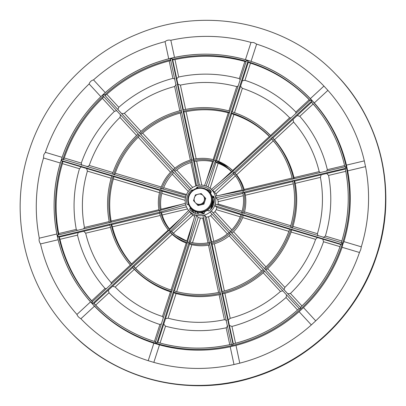 <?xml version="1.0" encoding="UTF-8"?>
<svg xmlns="http://www.w3.org/2000/svg" width="406" height="406" viewBox="0 0 406 406"><rect width="100%" height="100%" fill="white"/><g stroke="black" fill="none" stroke-linecap="round" stroke-linejoin="round"><path stroke-width="0.61" d="M215.048 204.771A15.504 15.103 -44.2 0 0 209.877 188.095A15.504 15.103 -44.2 0 0 185.928 196.062A15.504 15.103 -44.2 0 0 187.912 209.466A15.504 15.103 -44.2 0 0 202.716 215.49A15.504 15.103 -44.2 0 0 215.048 204.771M240.245 216.824L216.205 209.633L216.911 207.481L214.855 205.634L215.368 204.056L242.23 212.744L341.852 242.747L341.339 244.321L340.812 244.234C332.666 268.62 319.182 289.686 300.364 307.428L300.374 307.433A148.251 144.455 -44.2 0 0 340.812 244.234M217.753 204.827L218.032 203.969A15.93 15.524 -44.2 0 0 218.154 201.686L217.763 199.387L215.703 197.732L215.358 196.134L242.971 190.698L345.44 166.683L345.78 168.282L345.232 168.541C350.282 193.403 348.977 218.113 341.314 242.646M216.88 195.834A15.93 15.524 -44.2 0 0 215.89 193.926L214.459 192.053L211.389 189.374L232.587 171.525L310.524 100.003L311.625 101.195L311.235 101.754L313.133 104.012L299.801 116.339L297.238 115.512L293.015 119.415L293.594 122.074L274.466 139.76L272.228 137.548L271.289 138.416L273.294 140.852L236.591 174.783L234.216 172.403L233.323 173.225L235.414 175.874L215.89 193.926M197.524 187.44L196.595 187.902M192.667 190.084L192.378 190.297L191.987 189.896M61.874 159.868L62.128 159.081L161.187 188.506L160.68 190.079L61.621 160.654L61.874 159.868M186.187 195.332L160.715 188.42C163.07 181.639 166.846 175.742 172.032 170.728L102.754 95.588L103.977 94.461L105.002 95.542L106.798 94.293L118.796 107.301L117.907 109.539L105.002 95.542M196.565 185.735L191.81 160.192L170.413 58.956L172.017 58.576L172.697 59.844L174.966 59.581A148.124 144.328 -44.2 0 1 244.864 61.458L246.102 61.671M204.528 185.562L213.86 160.355L246.462 60.57L248.025 61.042L247.919 61.778L248.31 62.296L250.487 63.138L244.94 80.317L242.341 80.784L240.58 86.224L242.357 88.31L234.49 112.66M342.816 244.27L343.918 241.626A149.723 145.886 -44.2 0 0 347.658 170.885L346.43 165.135A149.723 145.886 -44.2 0 0 314.305 102.926L310.351 98.638A149.723 145.886 -44.2 0 0 293.102 83.377L292.437 82.88A149.591 145.759 -44.2 0 0 61.347 159.781A149.591 145.759 -44.2 0 0 80.484 289.128A149.591 145.759 -44.2 0 0 223.356 347.257A149.591 145.759 -44.2 0 0 342.324 243.828A149.591 145.759 -44.2 0 0 292.437 82.88C256.049 55.211 205.812 46.791 161.375 60.9C114.756 74.988 75.963 113.335 61.342 159.771C46.989 203.274 54.287 252.633 80.484 289.128L80.967 289.808A149.723 145.886 -44.2 0 0 90.538 301.886L94.491 306.175A149.723 145.886 -44.2 0 0 153.869 343.187L159.492 344.872A149.723 145.886 -44.2 0 0 230.207 346.77L235.993 345.394A149.723 145.886 -44.2 0 0 299.1 311.666L303.495 307.601A149.723 145.886 -44.2 0 0 342.091 247.29L342.816 244.27M39.306 238.18C38.778 240.012 39.189 241.93 40.529 243.93A168.231 163.917 -44.2 0 0 76.947 314.452C77.495 316.122 78.815 317.553 80.901 318.74A168.231 163.917 -44.2 0 0 148.21 360.701L153.833 362.385A168.231 163.917 -44.2 0 0 233.998 364.532L239.784 363.157A168.231 163.917 -44.2 0 0 311.326 324.927L315.726 320.862A168.231 163.917 -44.2 0 0 359.472 252.486L360.736 249.629L361.304 246.823A168.231 163.917 -44.2 0 0 365.537 166.633L364.314 160.883A168.231 163.917 -44.2 0 0 327.896 90.36L323.942 86.072A168.231 163.917 -44.2 0 0 256.633 44.112L253.816 42.554L251.009 42.427A168.231 163.917 -44.2 0 0 170.845 40.275C168.536 39.798 166.612 40.26 165.059 41.651A168.231 163.917 -44.2 0 0 93.517 79.886C91.345 80.479 89.878 81.834 89.117 83.951A168.231 163.917 -44.2 0 0 45.37 152.326L43.746 154.813L43.538 157.99A168.231 163.917 -44.2 0 0 39.306 238.18L56.865 234.003M256.633 44.112L251.055 61.372M207.557 210.135A0.614 0.599 -44.2 0 0 207.973 210.653L208.857 210.917A0.614 0.599 -44.2 0 0 209.435 210.785A14.053 13.692 -44.2 0 0 213.688 204.365A14.053 13.692 -44.2 0 0 213.967 196.758A0.614 0.599 -44.2 0 0 213.561 196.337L212.683 196.073A0.614 0.599 -44.2 0 0 212.039 196.265M197.996 187.978L197.174 187.039A0.614 0.599 -44.2 0 0 196.737 187.455L196.453 188.338A0.614 0.599 -44.2 0 0 196.443 188.384M210.399 193.099A0.614 0.599 -44.2 0 0 210.927 192.667L211.211 191.784A0.614 0.599 -44.2 0 0 211.1 191.206A14.053 13.692 -44.2 0 0 197.174 187.039M206.223 189.303A13.733 13.378 135.8 0 1 211.191 191.845M214.211 197.981L212.683 196.073M210.552 209.704L214.155 198.559A0.294 0.284 135.8 0 1 214.266 198.407M192.688 212.089A13.733 13.378 135.8 0 1 192.053 211.409L189.876 209.633A14.053 13.692 -44.2 0 0 191.566 211.267A14.053 13.692 -44.2 0 0 203.802 213.795A0.614 0.599 -44.2 0 0 204.233 213.383L204.522 212.495A0.614 0.599 -44.2 0 0 204.345 211.856M190.485 207.755A0.614 0.599 -44.2 0 0 190.049 208.166L192.287 210.247A0.294 0.284 135.8 0 1 192.652 210.049L192.896 210.125M201.026 212.556L204.182 213.5M187.557 204.543L187.009 204.081A0.614 0.599 -44.2 0 0 187.41 204.502L188.293 204.766A0.614 0.599 -44.2 0 0 188.704 204.741M192.226 190.764L191.541 190.049A14.053 13.692 -44.2 0 0 187.009 204.081M192.972 190.175L192.119 189.922A0.614 0.599 -44.2 0 0 191.541 190.049M190.049 208.166L189.764 209.054A0.614 0.599 -44.2 0 0 189.876 209.633M365.537 166.633L347.658 170.885M364.314 160.883L346.43 165.135M361.304 246.823L343.918 241.626M359.472 252.486L342.091 247.29M315.726 320.862L303.495 307.601M311.326 324.927L299.1 311.666M239.784 363.157L235.993 345.394M233.998 364.532L230.207 346.77M153.833 362.385L159.492 344.872M148.21 360.701L153.869 343.187M80.901 318.74L94.491 306.175M76.947 314.452L90.538 301.886M40.529 243.93L58.119 239.743M43.538 157.99L60.337 163.014M45.37 152.326L62.148 157.345M89.117 83.951L100.855 96.679M93.517 79.886L105.25 92.614M165.059 41.651L168.723 58.824M174.514 57.464L170.845 40.275M251.009 42.427L245.442 59.662M327.896 90.36L314.305 102.926M323.942 86.072L310.351 98.638M168.876 230.608L188.633 210.415L189.729 211.607L170.322 231.303L169.226 230.111L91.842 302.206L92.944 303.399L93.537 303.043L94.025 303.414L108.372 290.148L109.001 292.762A129.966 126.636 -44.2 0 0 159.903 324.495L161.36 323.836M170.322 231.303L92.944 303.399M186.43 206.837L161.486 212.769L160.624 212.079L159.451 212.348C160.71 217.687 162.907 222.589 166.054 227.045A43.752 42.63 -44.2 0 0 168.794 230.512M160.299 215.444L112.381 226.837A93.877 91.472 -44.2 0 0 131.549 263.961L168.251 230.029L168.718 230.583M159.451 212.358A43.752 42.63 -44.2 0 0 166.054 227.045L166.77 228.06A43.949 42.823 -44.2 0 0 168.251 230.029M159.66 213.206L111.696 224.609L112.381 226.837M132.128 264.671L131.549 263.961M109.782 224.361A95.319 92.872 -44.2 0 0 124.373 257.302C117.339 247.325 112.472 236.338 109.777 224.351L111.016 224.066L111.696 224.609M110.483 227.289L85.666 233.191A121.521 118.41 -44.2 0 0 111.249 282.738L130.377 265.047L130.996 265.727M131.067 265.661A95.319 92.872 -44.2 0 1 124.373 257.302L124.967 258.14A95.481 93.03 -44.2 0 0 130.377 265.047M109.935 225.031L83.722 231.263L85.666 233.191M111.259 284.119L111.249 282.738M59.961 239.307L59.286 237.074L78.165 232.587L77.505 235.135L59.961 239.307A148.124 144.328 -44.2 0 0 91.71 300.8L105.047 288.473L106.408 288.636M77.505 235.135A129.966 126.636 -44.2 0 0 105.047 288.473M78.165 232.587L83.722 231.263M92.431 301.658L91.71 300.8M185.725 204.857L159.939 212.125L58.028 236.718L59.286 237.074M159.939 212.125L159.599 210.526L57.688 235.12L58.028 236.718M185.425 198.062L162.202 191.119L161.344 190.343L160.203 189.993C158.152 196.864 157.787 203.782 159.106 210.75L185.375 203.264M159.487 192.667L113.386 178.879A93.877 91.472 -44.2 0 0 111.158 221.092L158.924 209.729M160.06 190.475L113.802 176.64L113.386 178.879M111.234 222.199L111.158 221.092M109.417 222.635A95.319 92.872 -44.2 0 1 111.929 175.671L113.802 176.64M111.163 178.214L87.412 171.114A121.521 118.41 -44.2 0 0 84.438 227.446L109.199 221.559M111.802 176.042L86.61 168.505L87.412 171.114M83.611 228.867L84.438 227.446M62.428 163.638L62.859 161.405L81.21 166.891L79.48 168.739L62.428 163.638A148.124 144.328 -44.2 0 0 58.733 233.562L76.277 229.39L77.373 230.369M79.48 168.739A129.966 126.636 -44.2 0 0 76.277 229.39M81.21 166.891L86.61 168.505M58.845 234.841L58.733 233.562M61.621 160.654L62.859 161.405M170.53 172.24L138.243 137.223A93.877 91.472 -44.2 0 0 115.213 173.215L161.233 186.978M138.243 137.223L139.613 135.528M114.309 175.067L115.213 173.215M136.578 135.421L119.978 117.415A121.521 118.41 -44.2 0 0 89.244 165.445L112.959 172.54M119.978 117.415L120.486 114.786M87.117 166.932L89.244 165.445M116.684 110.665L114.396 111.366L102.403 98.359A148.124 144.328 -44.2 0 0 64.255 157.975L81.312 163.075L81.718 165.318M114.396 111.366A129.966 126.636 -44.2 0 0 81.312 163.075M102.403 98.359L103.779 96.674M63.366 159.827L64.255 157.975M189.653 189.891L172.342 171.068L173.565 169.941L103.977 94.461M175.093 78.977L172.9 78.383L169.18 60.956A148.124 144.328 -44.2 0 0 106.798 94.293M172.9 78.383A129.966 126.636 -44.2 0 0 118.796 107.301M179.812 110.757L174.631 86.493A121.521 118.41 -44.2 0 0 124.373 113.35L140.978 131.356M139.354 132.798L121.709 113.655L124.373 113.35M190.348 160.096L180.3 113.035A93.877 91.472 -44.2 0 0 142.638 133.158L174.93 168.175M173.276 169.581L140.831 134.396L142.638 133.158M195.87 185.958L190.871 162.552A42.346 41.265 -44.2 0 0 176.717 170.114L192.703 187.45M190.927 188.719L174.874 171.312L176.717 170.114M191.708 159.731A43.752 42.63 -44.2 0 0 173.26 169.606L174.874 171.312M181.284 110.391A95.319 92.872 -44.2 0 0 139.349 132.818L140.831 134.396M139.349 132.818L139.339 132.813C151.529 121.82 165.531 114.34 181.345 110.366M117.907 109.539L121.709 113.655M190.876 188.765L173.565 169.941M188.288 191.495L172.322 174.179L173.651 172.443M172.322 174.179A42.346 41.265 -44.2 0 0 163.664 187.709L186.511 194.54M162.948 188.983L163.664 187.709M185.684 196.905L160.68 190.079M185.182 200.356L161.837 193.373L162.202 191.119M161.837 193.373A42.346 41.265 -44.2 0 0 160.999 209.237L181.38 204.391M161.02 210.125L160.999 209.237M187.567 208.958L162.222 214.987L161.486 212.769M162.222 214.987A42.346 41.265 -44.2 0 0 169.429 228.938L180.107 219.067M169.835 229.491L169.429 228.938M173.382 233.227L171.692 231.598L191.15 213.607L192.911 215.175L173.382 233.227A42.346 41.265 -44.2 0 0 176.28 235.698M186.811 241.194L193.429 220.707M192.911 215.175A15.93 15.524 -44.2 0 0 194.662 216.281M135.508 268.249L133.853 266.585L170.571 232.638L172.205 234.318L135.508 268.249A93.877 91.472 -44.2 0 0 145.155 276.73M171.038 290.031L186.212 243.047L187.085 243.265M172.205 234.318A43.949 42.823 -44.2 0 0 186.212 243.047M108.372 290.148L132.732 267.62L134.33 269.335L115.202 287.027A121.521 118.41 -44.2 0 0 162.486 316.502L170.449 291.853L171.499 292.081M134.33 269.335A95.481 93.03 -44.2 0 0 170.449 291.853M163.319 317.695L162.486 316.502M109.001 292.762L95.669 305.089A148.124 144.328 -44.2 0 0 112.381 319.913M154.437 341.421L159.903 324.495M95.669 305.089L94.025 303.414M115.202 287.027L112.594 286.245M132.732 267.62L132.265 266.965L133.204 266.097L133.853 266.585M170.571 232.638L169.977 231.801L170.865 230.978L171.692 231.598M187.399 242.661L155.447 342.359L157.01 342.826L157.315 342.299A148.251 144.455 -44.2 0 0 231.339 344.303M191.15 213.607L189.729 211.607M198.174 185.359L193.418 159.807L172.017 58.576M173.255 169.596C178.655 164.821 184.826 161.522 191.764 159.705L191.81 160.192L193.418 159.807M213.155 159.624L228.284 112.792L229.344 112.959M228.888 110.924L236.734 86.625L238.175 85.93M214.023 159.857A43.752 42.63 -44.2 0 0 193.383 159.33L193.373 159.325C200.376 157.822 207.293 158.01 214.124 159.883L213.86 160.355L215.424 160.822L248.025 61.042M233.024 171.119A43.752 42.63 -44.2 0 0 228.045 166.724A43.752 42.63 -44.2 0 0 215.698 160.355L215.327 161.497L215.987 162.375L218.144 163.283A42.346 41.265 -44.2 0 1 231.461 171.586L231.973 172.037M233.115 171.21L232.587 171.525L233.683 172.717L311.625 101.195M216.55 160.634L231.735 113.619L233.907 114.472A93.877 91.472 -44.2 0 1 269.335 136.558L232.638 170.495A43.949 42.823 -44.2 0 0 229.04 167.465L215.687 160.35M233.907 114.472L218.732 161.456M233.145 171.007L232.638 170.495M269.335 136.558L269.99 137.198M271.025 136.249A95.319 92.872 -44.2 0 0 259.424 125.88A95.319 92.872 -44.2 0 0 231.603 111.716L231.212 112.929L231.735 113.619M242.357 88.31A121.521 118.41 -44.2 0 1 289.64 117.786L270.513 135.472A95.481 93.03 -44.2 0 0 260.246 126.499L259.424 125.88C250.984 119.572 241.712 114.852 231.598 111.716M271.132 136.152L270.513 135.472M289.64 117.786L291.011 117.913M232.278 111.929L240.58 86.224M250.487 63.138A148.124 144.328 -44.2 0 1 309.174 99.724L295.842 112.051A129.966 126.636 -44.2 0 0 244.94 80.317M295.893 113.431L295.842 112.051M309.174 99.724L309.966 100.515M242.341 80.784L248.31 62.296M243.641 190.658L242.971 190.698L243.311 192.297L345.78 168.282M278.277 147.185A93.877 91.472 -44.2 0 0 273.294 140.852M292.102 178.056L244.168 189.46A43.949 42.823 -44.2 0 0 236.591 174.783M244.316 190.384L244.168 189.46M235.038 173.027L271.756 139.075M294.147 178.706L294.005 177.605L319.177 171.616A121.521 118.41 -44.2 0 0 293.594 122.074M294.005 177.605A95.481 93.03 -44.2 0 0 274.466 139.76M319.177 171.616L320.309 172.575M272.878 138.04L293.015 119.415M322.339 115.598A148.124 144.328 -44.2 0 0 313.133 104.012M344.582 165.577L327.337 169.678A129.966 126.636 -44.2 0 0 299.801 116.339M326.546 171.109L327.337 169.678M297.238 115.512L311.585 102.251M242.884 213.008L241.748 212.668M293.269 183.816L245.397 195.205L244.838 192.946L243.981 192.251L242.808 192.53A42.544 41.453 -44.2 0 1 241.768 212.597M290.737 225.716L244.513 211.891A43.949 42.823 -44.2 0 0 245.397 195.205M243.93 213.257L244.513 211.891M244.838 192.946L292.848 181.528M292.142 228.258L292.959 226.381L317.431 233.699A121.521 118.41 -44.2 0 0 320.405 177.366L295.233 183.35L294.629 181.106L293.949 180.558L292.711 180.843C295.827 196.423 295.01 211.902 290.26 227.274M292.959 226.381A95.481 93.03 -44.2 0 0 295.233 183.35M317.431 233.699L317.898 235.962M294.629 181.106L321.131 174.803L320.405 177.366M345.78 171.332L328.566 175.422L326.683 173.479L321.131 174.803M341.827 240.997L325.363 236.074A129.966 126.636 -44.2 0 0 328.566 175.422M323.303 237.576L325.363 236.074M326.683 173.479L345.333 169.043M242.23 212.744L241.722 214.322L341.339 244.321M265.991 266.93L233.582 231.78L231.867 233.12L230.253 231.41A42.544 41.453 -44.2 0 0 241.24 214.241L242.377 214.581L243.23 215.353L289.625 229.233M231.79 229.842L214.957 211.582L213.353 213.038L230.253 231.41M288.874 231.369L242.686 217.555L243.23 215.353M233.582 231.78A43.949 42.823 -44.2 0 0 242.686 217.555M231.867 233.12L264.428 268.432M315.599 239.362A121.521 118.41 -44.2 0 1 284.865 287.397L267.655 268.731L265.905 270.036L264.423 268.457A94.04 91.629 -44.2 0 0 289.757 228.862L291.63 229.832L317.39 237.535L315.599 239.362L291.132 232.044L291.63 229.832M289.752 228.852C284.606 244.107 276.161 257.308 264.413 268.447L264.423 268.457M267.655 268.731A95.481 93.03 -44.2 0 0 291.132 232.044M265.905 270.036L284.022 289.681L284.865 287.397M339.979 246.655L323.531 241.737L322.79 239.149L317.39 237.535M301.947 305.921L290.447 293.447A129.966 126.636 -44.2 0 0 323.531 241.737M300.374 307.413L287.824 293.802L290.447 293.447M287.824 293.802L284.022 289.681M322.79 239.149L340.71 244.513M229.344 232.887L210.181 212.155L211.404 211.029L230.567 231.755L229.344 232.887L299.491 308.941L300.714 307.814L300.374 307.433M230.567 231.755L300.714 307.814M211.313 243.301L211.069 242.138A42.544 41.453 -44.2 0 0 229.03 232.542L229.832 233.404A43.752 42.63 -44.2 0 1 211.313 243.301L212.054 244.184L214.297 243.803A43.949 42.823 -44.2 0 0 229.187 235.845L230.644 234.247M229.025 232.531C223.772 237.17 217.783 240.372 211.054 242.133L211.069 242.138M261.596 270.995L229.187 235.845M224.386 291.031L214.297 243.803M212.054 244.184L222.183 291.615M282.804 290.813L280.47 291.462A121.521 118.41 -44.2 0 1 230.212 318.319L224.873 293.315L222.615 293.645L222.031 292.949L221.772 291.726A94.04 91.629 -44.2 0 0 263.2 269.589C251.167 280.419 237.353 287.798 221.757 291.721L221.772 291.726M280.47 291.462L263.261 272.796L264.687 271.162M224.873 293.315A95.481 93.03 -44.2 0 0 263.261 272.796M222.615 293.645L228.238 319.974L230.212 318.319M297.552 309.986L286.047 297.512L286.6 294.934M235.536 343.258L231.943 326.429A129.966 126.636 -44.2 0 0 286.047 297.512M233.328 343.821L229.415 325.49L231.943 326.429M229.415 325.49L228.238 319.974M209.491 243.016L202.929 215.556L204.538 215.175L211.1 242.636L209.491 243.016L231.45 344.826L233.059 344.445L233.024 343.902A148.251 144.455 -44.2 0 0 299.146 308.565C279.983 325.932 257.942 337.711 233.008 343.897M211.1 242.636L233.059 344.445M176.676 291.655L191.835 244.727L189.622 244.006L188.963 243.128L189.328 241.981A42.544 41.453 -44.2 0 0 209.379 242.539M209.709 243.686L209.46 242.524M191.835 244.727A43.949 42.823 -44.2 0 0 208.517 245.178L209.861 244.727M218.606 292.442L208.517 245.178M189.622 244.006L174.423 291.056M226.629 320.354L224.427 319.695A121.521 118.41 -44.2 0 1 168.109 318.182L176.072 293.533L173.875 292.762L173.352 292.071L173.743 290.863A94.04 91.629 -44.2 0 0 220.082 292.127M220.148 292.102C204.467 295.619 188.998 295.208 173.732 290.858L173.743 290.863M176.072 293.533A95.481 93.03 -44.2 0 0 219.088 294.69L221.011 294.025M224.427 319.695L219.088 294.69M173.875 292.762L165.491 318.715L168.109 318.182M160.071 343.07L165.526 326.175A129.966 126.636 -44.2 0 0 226.157 327.804L227.812 325.871M229.755 344.653L226.157 327.804M157.827 342.446L163.735 324.15L165.526 326.175M163.735 324.15L165.491 318.715M189.049 242.468L187.486 242.001L195.042 214.916L196.605 215.388L189.049 242.468L157.01 342.826M196.605 215.388L198.184 217.489L190.201 242.209M231.4 344.283C206.365 349.977 181.665 349.312 157.305 342.294L157.315 342.299M198.184 217.489L200.452 218.052A15.93 15.524 -44.2 0 0 202.736 218.113L203.497 217.931M192.485 242.722L200.452 218.052M208.009 242.803L202.736 218.113M211.587 241.991L206.314 217.281L208.522 216.738A15.93 15.524 -44.2 0 0 210.562 215.647L212.13 214.17M213.774 241.337L208.522 216.738M206.314 217.281L204.538 215.175M227.401 233.907L210.562 215.647M213.353 213.038L211.404 211.029M214.957 211.582A15.93 15.524 -44.2 0 0 216.205 209.633M216.911 207.481L241.068 214.708M214.855 205.634L241.722 214.322M242.159 211.186L218.032 203.969M243.29 195.702L218.154 201.686M217.763 199.387L242.966 193.393M215.703 197.732L243.311 192.297M242.215 189.922L219.676 195.281M236.414 177.183A42.346 41.265 -44.2 0 0 235.414 175.874M214.459 192.053L233.917 174.062M212.485 190.566L233.683 172.717M231.461 171.586L220.697 181.533M218.144 163.283L210.08 188.247M208.055 186.927L215.987 162.375M206.086 186.039L215.424 160.822M206.512 180.203L212.521 161.598L213.363 161.69M240.179 79.799L239.317 78.637A129.966 126.636 -44.2 0 0 178.686 77.008L174.966 59.581M244.864 61.458L239.317 78.637M178.686 77.008L176.701 78.597L172.697 59.844M176.701 78.597L177.879 84.113L180.416 85.118A121.521 118.41 -44.2 0 1 236.734 86.625M185.603 109.417L180.416 85.118M183.38 109.884L177.879 84.113M229.913 111.214A95.319 92.872 -44.2 0 0 182.969 109.985L182.954 109.98C198.854 106.413 214.551 106.834 230.035 111.244M182.969 109.985L183.228 111.214L183.811 111.909L186.085 111.66A93.877 91.472 -44.2 0 1 228.284 112.792M196.154 158.812L186.085 111.66M193.911 159.208L183.811 111.909M193.383 159.33L193.632 160.492L194.372 161.37L196.656 161.172A42.346 41.265 -44.2 0 1 212.521 161.598M201.777 185.146L196.656 161.172M199.458 185.187L194.372 161.37M169.18 60.956L171.088 60.225M174.631 86.493L176.27 84.499M180.3 113.035L181.715 112.442M190.871 162.552L192.139 161.964M196.89 187.739L197.626 187.557M212.368 204.081L212.739 204.502M210.45 193.094L210.653 192.469L210.912 192.713M210.653 192.469A13.002 12.672 -44.2 0 0 208.928 191.419M211.592 206.492A4.192 4.085 135.8 0 1 212.155 206.314M212.069 205.02L212.445 205.416M194.525 211.176L195.545 212.14M192.028 210.009A13.002 12.672 -44.2 0 0 193.007 211.333L194.626 213.14M193.007 211.333L193.302 210.42M195.682 211.719L195.159 213.338A13.002 12.672 -44.2 0 0 195.23 213.389M203.827 213.607L200.407 212.582M196.707 212.079L198.874 214.231M212.774 196.098L213.394 196.793M212.876 196.128A4.933 4.806 135.8 0 1 213.693 197.331M214.104 198.722A4.933 4.806 135.8 0 1 214.135 199.031L214.343 199.27M214.246 201.883L213.642 201.706L214.195 202.254M213.642 201.706L211.369 208.745M211.881 207.156L211.501 206.766M210.907 203.112A11.713 11.414 -44.2 0 0 203.487 188.744A11.713 11.414 -44.2 0 0 188.907 196.534A11.713 11.414 -44.2 0 0 196.326 210.902A11.713 11.414 -44.2 0 0 210.907 203.112M188.425 196.458A12.327 12.013 135.8 0 1 208.841 191.322A12.327 12.013 135.8 0 1 211.582 203.386A12.327 12.013 135.8 0 1 191.17 208.522A12.327 12.013 135.8 0 1 188.425 196.458M191.17 208.522L191.652 209.014A12.327 12.013 -44.2 0 0 212.064 203.883A12.327 12.013 -44.2 0 0 209.323 191.82L208.841 191.322M197.514 204.984L203.36 203.594L204.208 200.66A5.237 5.105 135.8 0 1 195.443 202.741L198.057 205.548L203.903 204.157L203.36 203.594M194.367 197.712A5.237 5.105 135.8 0 1 203.137 195.631L201.209 193.54L195.367 194.926L193.515 200.65L195.443 202.741A5.237 5.105 135.8 0 1 194.367 197.712M205.208 197.869L204.208 200.66A5.237 5.105 -44.2 0 0 203.137 195.631L205.751 198.432L203.903 204.157M201.209 193.54L205.751 198.432M103.297 96.176A148.251 144.455 -44.2 0 0 62.884 159.304M170.576 59.723A148.251 144.455 -44.2 0 0 104.525 95.045M246.229 61.276A148.251 144.455 -44.2 0 0 172.261 59.322M310.032 100.455A148.251 144.455 -44.2 0 0 247.919 61.778M344.867 166.82A148.251 144.455 -44.2 0 0 322.1 115.263A148.251 144.455 -44.2 0 0 311.235 101.754M341.339 242.595A148.251 144.455 -44.2 0 0 345.232 168.541M376.575 254.846A184.918 180.178 -44.2 0 0 335.432 73.938C286.286 22.122 204.375 5.725 137.284 34.145C86.514 54.582 45.624 98.653 29.13 150.727C8.201 213.444 24.639 285.794 70.38 331.869A184.918 180.178 -44.2 0 0 376.575 254.846M335.721 74.237C381.371 120.217 397.789 192.464 376.869 255.161C358.802 312.564 310.839 359.97 253.212 377.382C189.313 397.916 116.045 379.777 70.669 332.164A184.918 180.178 -44.2 0 0 376.864 255.146A184.918 180.178 -44.2 0 0 335.721 74.237L335.432 73.938M214.155 198.559L212.181 196.727M208.598 210.841L207.715 210.019M204.548 212.262L204.248 211.886M192.652 210.049L192.358 209.684M160.624 212.079A42.544 41.453 -44.2 0 0 169.662 229.664M111.016 224.066A94.04 91.629 -44.2 0 0 132.001 264.793M58.779 236.668A148.251 144.455 -44.2 0 0 92.34 301.744M160.208 190.003A43.752 42.63 -44.2 0 0 159.091 210.648M161.344 190.343A42.544 41.453 -44.2 0 0 160.253 210.344M113.127 176.031A94.04 91.629 -44.2 0 0 110.65 222.341M62.351 160.949A148.251 144.455 -44.2 0 0 58.413 234.947M172.037 170.738A43.752 42.63 -44.2 0 0 160.735 188.369M172.834 171.606A42.544 41.453 -44.2 0 0 161.882 188.694M138.969 134.868A94.04 91.629 -44.2 0 0 113.66 174.387M112.432 174.088C117.644 158.614 126.205 145.236 138.116 133.944A95.319 92.872 -44.2 0 0 112.457 174.032M132.265 266.965A95.319 92.872 -44.2 0 0 171.662 291.564M133.204 266.097A94.04 91.629 -44.2 0 0 144.739 276.425A94.04 91.629 -44.2 0 0 172.048 290.356M169.977 231.801A43.752 42.63 -44.2 0 0 187.288 242.626M170.865 230.978A42.544 41.453 -44.2 0 0 175.783 235.328A42.544 41.453 -44.2 0 0 187.633 241.474M93.537 303.043A148.251 144.455 -44.2 0 0 112.046 319.664A148.251 144.455 -44.2 0 0 155.63 341.791M232.115 171.921A42.544 41.453 -44.2 0 0 215.327 161.497M270.086 137.111A94.04 91.629 -44.2 0 0 231.212 112.929M243.615 190.546A43.752 42.63 -44.2 0 0 234.216 172.403M242.438 190.805A42.544 41.453 -44.2 0 0 236.059 176.671A42.544 41.453 -44.2 0 0 233.323 173.225M292.345 179.127A94.04 91.629 -44.2 0 0 277.983 146.764A94.04 91.629 -44.2 0 0 271.289 138.416M293.584 178.838A95.319 92.872 -44.2 0 0 272.228 137.548M242.9 212.947A43.752 42.63 -44.2 0 0 243.981 192.251M290.29 227.218A94.04 91.629 -44.2 0 0 292.716 180.853M291.488 227.578A95.319 92.872 -44.2 0 0 293.949 180.558M231.055 232.278A43.752 42.63 -44.2 0 0 242.377 214.581M265.265 269.371A95.319 92.872 -44.2 0 0 290.955 229.223M222.031 292.949A95.319 92.872 -44.2 0 0 264.042 270.503M188.963 243.128A43.752 42.63 -44.2 0 0 209.638 243.696M173.352 292.071A95.319 92.872 -44.2 0 0 220.346 293.35M229.522 112.421A94.04 91.629 -44.2 0 0 183.228 111.214M213.622 160.994A42.544 41.453 -44.2 0 0 193.632 160.492M181.543 111.614A94.04 91.629 -44.2 0 0 140.192 133.736M191.942 160.893A42.544 41.453 -44.2 0 0 174.062 170.474M209.877 188.095L211.48 189.297M344.887 166.932C340.72 148.124 333.128 130.905 322.1 115.263M70.669 332.164L70.38 331.869M111.924 175.661C107.103 191.251 106.276 206.948 109.437 222.752M172.169 290.392C162.202 287.296 153.057 282.642 144.739 276.425M187.638 241.468L175.783 235.328M242.463 190.927C241.24 185.745 239.104 180.995 236.059 176.671M292.371 179.244C289.717 167.429 284.916 156.599 277.983 146.764M241.743 212.653C243.727 205.984 244.082 199.275 242.808 192.52M230.243 231.405C235.277 226.533 238.941 220.808 241.235 214.231M189.323 241.976C195.941 243.788 202.65 243.97 209.445 242.519M155.742 341.827C139.857 336.95 125.292 329.565 112.046 319.664M187.912 209.466L188.602 210.445M214.135 197.524L212.932 196.189"/></g></svg>
